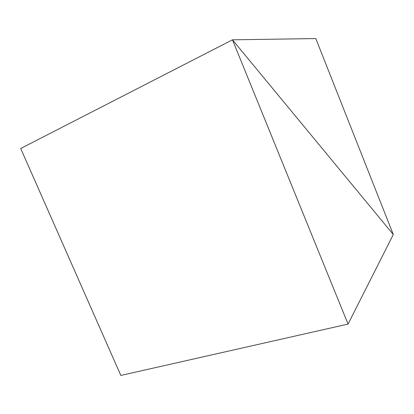 <?xml version="1.0" encoding="UTF-8"?>
<svg xmlns="http://www.w3.org/2000/svg" width="414" height="414" viewBox="0 0 414 414"><rect width="100%" height="100%" fill="white"/><g stroke="black" fill="none" stroke-linecap="round" stroke-linejoin="round"><path stroke-width="0.62" d="M348.055 324.084L232.466 39.816L393.3 234.536L315.799 38.559L232.466 39.816L20.7 148.497L232.466 39.816L393.3 234.536L348.055 324.084L120.826 375.441L20.7 148.497"/></g></svg>
